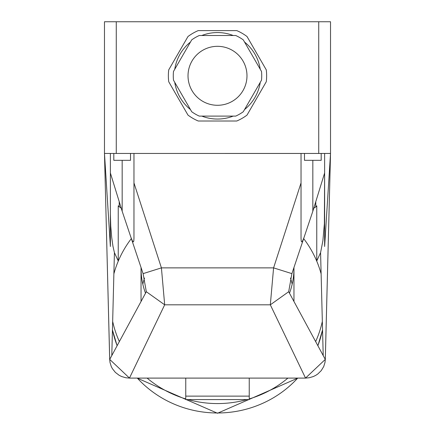 <?xml version="1.0" encoding="UTF-8"?>
<svg xmlns="http://www.w3.org/2000/svg" width="435" height="435" viewBox="0 0 435 435"><rect width="100%" height="100%" fill="white"/><g stroke="black" fill="none" stroke-linecap="round" stroke-linejoin="round"><path stroke-width="0.65" d="M121.213 208.186L118.238 205.815L118.238 260.967L114.421 252.653L111.79 355.471M323.21 355.471L320.579 252.653L316.762 260.967L316.762 205.815L315.783 206.935L315.783 201.791M173.489 71.443A44.229 44.229 0 0 0 173.489 80.165L191.715 111.741A44.229 44.229 0 0 0 199.273 116.102L235.726 116.102A44.229 44.229 0 0 0 243.285 111.741L261.511 80.165A44.229 44.229 0 0 0 261.511 71.443L243.285 39.873A44.229 44.229 0 0 0 235.726 35.507L199.273 35.507A44.229 44.229 0 0 0 191.715 39.873L173.489 71.443M104.476 153.446L109.707 359.397L129.489 378.097L305.511 378.097L325.293 359.397L330.524 153.452L324.624 246.498L324.624 172.989L312.83 211.241L291.907 273.631L288.677 291.722L325.309 359.462L330.524 153.452L104.476 153.446L110.376 246.498L110.376 172.989L122.17 211.241L143.093 273.631L146.323 291.722L109.691 359.462L104.476 153.452L104.476 21.75L330.524 21.75L330.524 153.446M288.677 291.722L270.32 304.815L273.588 267.873L301.036 182.923L301.036 238.358L301.036 153.446M146.323 291.722L164.68 304.815L161.412 267.873L133.964 182.923L133.964 238.358L133.964 153.446M291.907 273.631L273.588 267.873L161.412 267.873L143.093 273.631M133.964 238.358L133.779 241.115L133.257 241.893L132.381 240.854L131.087 237.863M130.522 153.446L130.522 160.325L113.812 160.325L113.812 153.446M260.244 69.247A43.244 43.244 0 0 0 244.552 42.064M233.193 35.507A43.244 43.244 0 0 0 201.807 35.507M190.448 42.064A43.244 43.244 0 0 0 174.756 69.247M174.756 82.362A43.244 43.244 0 0 0 190.448 109.544M201.807 116.102A43.244 43.244 0 0 0 233.193 116.102M244.552 109.544A43.244 43.244 0 0 0 260.244 82.362M168.72 69.877L187.98 36.524A49.139 49.139 0 0 1 198.24 30.597L236.76 30.597A49.139 49.139 0 0 1 247.02 36.524L266.28 69.877A49.139 49.139 0 0 1 266.28 81.731L247.02 115.09A49.139 49.139 0 0 1 236.76 121.012L198.24 121.012A49.139 49.139 0 0 1 187.98 115.09L168.72 81.731A49.139 49.139 0 0 1 168.72 69.877M188.018 75.804A29.482 29.482 0 0 0 217.5 105.286A29.482 29.482 0 0 0 246.982 75.804A29.482 29.482 0 0 0 217.5 46.322A29.482 29.482 0 0 0 188.018 75.804M109.712 359.533L110.001 362.431L111.284 366.547L112.393 368.662L115.378 372.409L119.206 375.329L121.642 376.536L125.856 377.77L129.489 378.097L305.511 378.097L309.144 377.77L313.358 376.536L315.794 375.329L317.8 373.986L321.231 370.625L323.716 366.547L324.999 362.431L325.288 359.533M114.421 252.653L112.931 246.139L111.665 237.07L110.751 226.14L110.376 214.02M301.036 238.358L301.221 241.115L301.743 241.893L302.619 240.854L303.913 237.863M304.478 153.446L304.478 160.325L321.188 160.325L321.188 153.446M324.624 214.02L324.624 172.989L324.379 223.71L322.895 240.707L320.579 252.653M315.783 206.935L313.787 208.186M110.376 153.446L110.376 246.498M324.624 153.446L324.624 246.498M185.756 378.097L185.756 399.58L249.244 399.58L249.244 378.097M119.217 201.791L119.217 206.935M145.502 293.174A76.462 73.858 180 0 1 141.038 268.297A76.462 73.858 180 0 1 141.043 267.634M293.957 267.634A76.462 73.858 180 0 1 293.962 268.297A76.462 73.858 180 0 1 289.498 293.174M142.832 284.196A76.462 73.858 180 0 1 144.523 278.052M290.477 278.052A76.462 73.858 180 0 1 292.168 284.196M141.038 268.297L141.038 300.096A76.462 73.858 180 0 0 141.043 301.129M293.962 268.297L293.962 300.096A76.462 73.858 180 0 1 293.957 301.129M113.965 273.539A107.124 103.476 180 0 1 131.332 238.614M303.668 238.614A107.124 103.476 180 0 1 321.035 273.539M322.243 321.813A107.124 103.476 180 0 1 315.728 341.388M287.894 378.097A107.124 103.476 180 0 1 249.244 398.922M246.966 399.58A107.124 103.476 180 0 1 188.034 399.58M185.756 398.922A107.124 103.476 180 0 1 147.106 378.097M119.272 341.388A107.124 103.476 180 0 1 112.757 321.813M318.73 21.75L318.73 153.446M116.27 21.75L116.27 153.446M129.489 378.031L164.68 304.815L270.32 304.815L305.511 378.031M122.17 160.325L122.17 211.241M312.83 160.325L312.83 211.241M185.756 396.127L249.244 396.127M322.471 330.165A107.124 103.476 180 0 1 317.925 345.526M297.709 378.097A107.124 103.476 180 0 1 137.291 378.097M117.075 345.526A107.124 103.476 180 0 1 112.529 330.165M322.471 330.208L317.947 345.564M297.872 378.097L217.5 413.25L137.128 378.097M117.053 345.564L112.529 330.208"/></g></svg>
